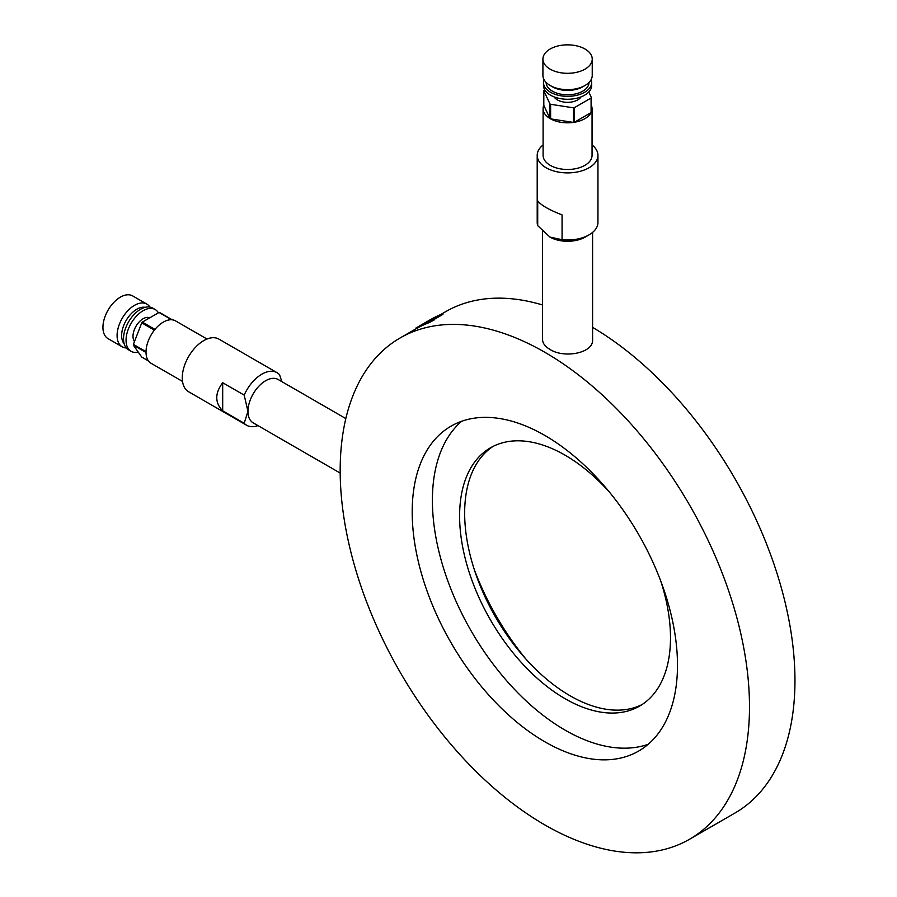 <?xml version="1.0" encoding="UTF-8"?>
<svg xmlns="http://www.w3.org/2000/svg" width="897" height="897" viewBox="0 0 897 897"><rect width="100%" height="100%" fill="white"/><g stroke="black" fill="none" stroke-linecap="round" stroke-linejoin="round"><path stroke-width="1.35" d="M592.592 327.36A289.428 167.1 60 0 1 779.818 582.545A289.428 167.1 60 0 1 735.024 812.996L689.546 839.256A289.428 167.1 60 0 1 400.118 672.156A289.428 167.1 60 0 1 400.129 337.956A289.428 167.1 60 0 1 544.838 352.286A289.428 167.1 60 0 1 733.914 607.336A289.428 167.1 60 0 1 689.546 839.256M440.618 314.578L445.607 311.696A289.428 167.1 60 0 1 542.562 304.991M542.562 231.134L542.562 339.604C542.663 343.293 545.107 346.556 549.895 349.37C564.202 358.766 593.736 353.104 592.592 339.604L592.592 232.413M434.305 319.366L442.927 314.387L442.569 313.771A290.135 167.515 -120 0 0 439.149 315.217L428.172 321.552A290.135 167.515 -120 0 0 426.344 322.393L421.242 325.241A290.135 167.515 60 0 1 429.035 321.888L434.159 319.119L434.518 319.747L429.394 322.516A289.428 167.1 60 0 0 421.601 325.858L420.671 326.317A289.428 167.1 -120 0 0 416.309 328.616L415.961 327.999L430.089 319.837A290.135 167.515 60 0 1 431.322 319.13L421.87 324.658L430.65 319.657A290.135 167.515 -120 0 0 428.519 320.778L433.273 318.076A290.135 167.515 60 0 1 438.801 315.374L420.312 325.701A290.135 167.515 -120 0 0 415.961 327.999M206.994 339.032L175.554 320.891A24.477 14.128 -60 0 0 172.269 319.814L159.644 312.515A24.477 14.128 120 0 0 159.038 312.459L171.675 319.758A24.477 14.128 -60 0 0 154.968 329.401L142.331 322.101A24.477 14.128 120 0 0 141.737 322.853L154.362 330.152A24.477 14.128 -60 0 0 146.02 351.669L133.384 344.381A24.477 14.128 120 0 0 133.384 345.177L146.02 352.476A24.477 14.128 -60 0 0 151.077 363.285L182.517 381.427M159.038 312.459L142.331 322.101M133.384 345.177L141.737 357.062L148.51 360.975M141.737 322.853L133.384 344.381M345.827 418.574L278.148 379.498A25.015 14.442 120 0 0 258.874 386.203A25.015 14.442 120 0 0 247.964 411.375A25.015 14.442 120 0 0 253.145 422.823L340.198 473.078M281.871 381.651L279.539 374.699A30.375 17.536 120 0 0 277.038 372.67L218.935 339.122A30.375 17.536 120 0 0 203.742 340.625A30.375 17.536 120 0 0 183.907 367.389A30.375 17.536 120 0 0 188.561 391.72L246.675 425.279A30.375 17.536 120 0 0 257.966 425.604M537.707 225.64L537.707 200.838C540.824 205.088 548.942 209.775 562.071 214.91L562.071 239.712L549.895 237.055L537.707 225.64A30.375 17.536 180 0 1 537.202 222.467L537.202 155.36A30.375 17.536 180 0 1 543.1 144.978M222.691 410.848L222.691 382.716C214.798 393.323 214.798 402.697 222.691 410.848L244.175 423.249A30.375 17.536 120 0 0 246.675 425.279M222.691 382.716L244.175 395.117A30.375 17.536 120 0 1 261.857 374.172A30.375 17.536 120 0 1 277.038 372.67M244.175 423.249L247.964 411.375L244.175 395.117M592.054 144.978A30.375 17.536 180 0 1 597.951 155.36L597.951 222.467A30.375 17.536 180 0 1 589.049 234.857A30.375 17.536 180 0 1 562.071 239.712M589.049 234.857L585.259 237.055A25.015 14.442 180 0 1 549.895 237.055M660.753 581.054A149.126 86.101 60 0 1 639.606 706.085A149.126 86.101 60 0 1 490.491 619.984A149.126 86.101 60 0 1 490.491 447.794A149.126 86.101 60 0 1 565.054 455.171A149.126 86.101 60 0 1 609.332 492.005M642.095 704.549A149.126 86.101 60 0 1 495.536 617.069A149.126 86.101 60 0 1 493.058 446.403M648.195 744.286A187.585 108.302 60 0 1 471.25 631.084A187.585 108.302 60 0 1 461.697 421.254M544.838 435.437A187.585 108.302 60 0 1 667.39 600.743A187.585 108.302 60 0 1 638.63 751.069A187.585 108.302 60 0 1 451.045 642.757A187.585 108.302 60 0 1 451.045 426.153A187.585 108.302 60 0 1 544.838 435.437M525.821 658.959A187.585 108.302 60 0 1 474.401 569.898M442.569 313.771L431.592 320.106A290.135 167.515 -120 0 1 434.159 319.119M149.788 317.796A14.296 8.252 120 0 0 136.602 325.241A14.296 8.252 120 0 0 134.505 341.499M588.791 91.976L591.336 97.481L591.336 112.069A24.477 14.128 -0 0 0 592.054 108.683A24.477 14.128 -0 0 0 591.336 105.297M591.089 112.618L574.383 122.25A24.477 14.128 -0 0 0 591.089 112.618L591.089 98.031L574.383 107.662L574.383 122.25M573.43 122.407L550.623 118.875A24.477 14.128 -0 0 0 573.43 122.407L573.43 107.819L550.623 104.287L550.623 118.875M549.928 118.471L543.806 105.297A24.477 14.128 -0 0 0 543.1 108.683A24.477 14.128 -0 0 0 549.928 118.471L549.928 103.884L543.806 90.709L543.806 105.297M543.806 90.709A24.477 14.128 180 0 1 544.064 90.16L544.714 89.79M550.141 69.147A24.656 14.24 180 0 1 542.92 59.09A24.656 14.24 180 0 1 567.577 44.85A24.656 14.24 180 0 1 592.233 59.09A24.656 14.24 180 0 1 577.006 72.231A24.656 14.24 180 0 1 550.141 69.147M592.233 59.09L592.233 75.426A24.656 14.24 180 0 1 585.012 85.484A24.656 14.24 180 0 1 550.141 85.484L550.141 85.484A24.656 14.24 180 0 1 542.92 75.426L542.92 59.09M552.417 86.796L550.141 85.484L552.417 86.796A21.438 12.379 180 0 0 582.736 86.796L585.012 85.484M589.015 82.457A21.438 12.379 180 0 1 575.762 93.86A21.438 12.379 180 0 1 552.417 91.18A21.438 12.379 180 0 1 546.138 82.457M591.168 79.541A24.118 13.926 180 0 1 591.695 82.423A24.118 13.926 180 0 1 576.805 95.284A24.118 13.926 180 0 1 550.523 92.268A24.118 13.926 180 0 1 543.459 82.423A24.118 13.926 180 0 1 543.974 79.541M591.695 82.423L591.695 85.338A24.118 13.926 180 0 1 576.805 98.21A24.118 13.926 180 0 1 550.523 95.183A24.118 13.926 180 0 1 543.459 85.338L543.459 82.423M581.009 96.91A14.296 8.252 180 0 1 557.474 99.926A14.296 8.252 180 0 1 554.133 96.91M550.623 104.287A24.477 14.128 180 0 1 550.265 104.086A24.477 14.128 180 0 1 549.928 103.884M574.383 107.662A24.477 14.128 180 0 1 573.43 107.819M543.1 108.683L543.1 155.36A24.477 14.128 0 0 0 550.265 165.351A24.477 14.128 0 0 0 576.939 168.412A24.477 14.128 0 0 0 592.054 155.36L592.054 108.683M406.487 334.289L414.156 329.849M421.601 325.858L421.242 325.241M429.394 322.516L429.035 321.888M420.671 326.317L420.312 325.701M597.951 155.36A30.375 17.536 180 0 1 567.577 172.897A30.375 17.536 180 0 1 537.202 155.36M158.388 312.84A24.118 13.926 120 0 0 155.17 309.521A24.118 13.926 120 0 0 131.052 323.447A24.118 13.926 120 0 0 131.052 351.299A24.118 13.926 120 0 0 138.239 352.095M155.17 309.521L152.636 308.063A24.118 13.926 120 0 0 128.518 321.989A24.118 13.926 120 0 0 128.518 349.841L131.052 351.299M145.168 307.335A21.438 12.379 120 0 0 126.073 320.577A21.438 12.379 120 0 0 124.156 343.73M149.889 307.077A24.656 14.24 120 0 0 146.839 304.105A24.656 14.24 120 0 0 122.194 318.334A24.656 14.24 120 0 0 122.194 346.803A24.656 14.24 120 0 0 126.286 347.946M146.839 304.105L132.7 295.932A24.656 14.24 120 0 0 108.044 310.171A24.656 14.24 120 0 0 108.044 338.64L122.194 346.803M416.309 328.616L400.129 337.956"/></g></svg>
